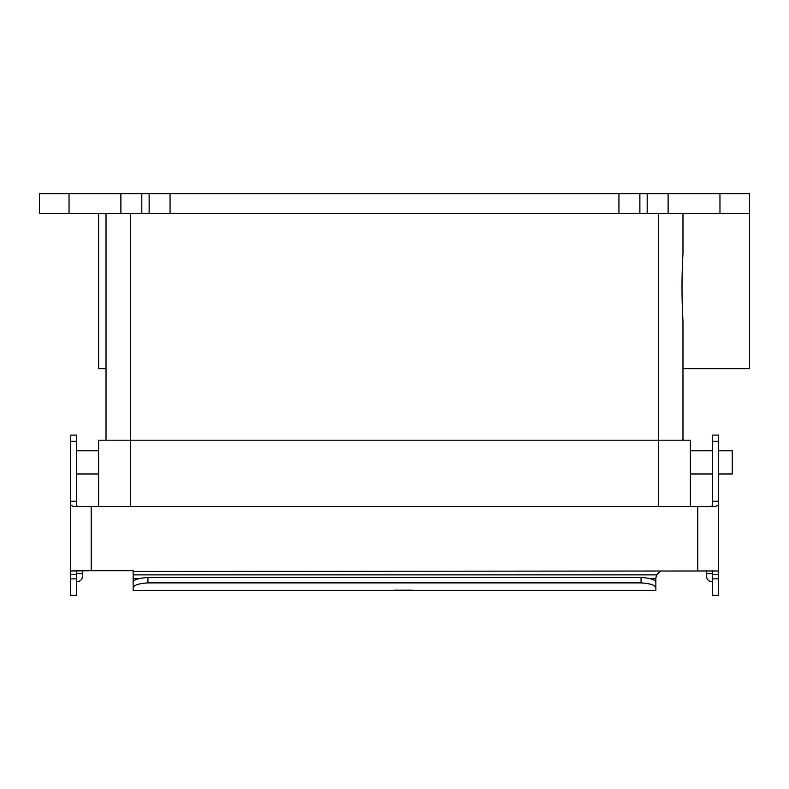 <?xml version="1.0" encoding="UTF-8"?>
<svg xmlns="http://www.w3.org/2000/svg" width="789" height="789" viewBox="0 0 789 789"><rect width="100%" height="100%" fill="white"/><g stroke="black" fill="none" stroke-linecap="round" stroke-linejoin="round"><path stroke-width="1.18" d="M70.517 450.805L70.517 473.982M718.483 473.982L732.291 473.982L732.291 450.805L718.483 450.805M712.566 450.805L690.375 450.805M712.566 473.982L690.375 473.982M76.434 441.337L70.517 441.337L70.517 435.094L76.434 435.094L70.517 435.094L76.434 435.094L76.434 504.743C76.454 506.065 77.845 506.686 80.626 506.597M719.962 193.64L719.962 213.365L749.55 213.365L749.55 193.64L39.45 193.64L39.45 213.365L69.037 213.365L69.037 193.64M120.885 193.64L120.885 213.365L69.037 213.365M120.885 213.365L149.131 213.365L149.131 193.64M639.869 193.64L639.869 213.365L149.131 213.365M639.869 213.365L668.115 213.365L668.115 193.64M719.962 213.365L668.115 213.365M749.55 213.365L749.55 368.7L682.978 368.7L682.978 440.203L682.978 321.231C681.686 298.597 681.686 275.992 682.978 253.437L682.978 213.365M106.022 213.365L106.022 440.203M106.022 368.7L98.625 368.7L98.625 213.365M98.625 506.597L98.625 440.203L690.375 440.203L690.375 506.597M82.352 570.703L82.352 573.623L76.434 573.623L76.434 570.98L76.434 595.36L70.517 595.36L70.517 570.98L91.228 570.703L91.228 506.597L73.269 506.597L70.517 504.743L70.517 570.98M70.517 504.743L70.517 501.252L76.434 501.252M70.517 441.337L70.517 501.252M712.566 578.85L718.483 578.85L718.483 595.36L712.566 595.36L712.566 570.98L712.566 573.623L706.648 573.623L706.648 570.703M708.374 506.597C711.165 506.686 712.556 506.065 712.566 504.743L712.566 435.094L718.483 435.094L712.566 435.094L718.483 435.094L718.483 504.743L715.731 506.597L91.228 506.597M718.483 578.85L718.483 504.743M76.434 581.552L77.421 581.552A4.931 4.931 0 0 0 82.352 576.621L82.352 573.623M76.434 595.36L70.517 595.36M76.977 570.703L76.434 570.98M712.023 570.703L712.566 570.98M91.228 570.703L133.144 570.703L133.144 571.453L718.483 570.98M712.566 581.552L711.579 581.552A4.931 4.931 0 0 1 706.648 576.621L706.648 573.623M660.008 571.453L656.596 574.875L133.144 574.875L133.144 571.453M655.856 583.821L655.856 590.428L655.856 578.1L656.596 574.875M133.144 582.164L133.144 587.667L133.144 582.164C133.755 579.688 138.686 578.12 147.938 577.459L641.062 577.459C650.304 578.11 655.235 579.678 655.856 582.164M133.144 574.875L133.144 584.511M655.856 587.667C655.018 585.083 650.087 583.485 641.062 582.884L147.938 582.884C138.933 583.485 134.002 585.073 133.144 587.667L133.144 590.428L655.856 590.428L133.144 590.428M412.164 590.182L394.461 590.182L412.164 590.182M417.45 590.428L399.747 590.428L417.45 590.428M377.073 590.428L370.228 590.428M395.96 590.428L386.058 590.428M385.643 590.428L377.359 590.428M141.813 213.365L141.813 193.64M170.059 193.64L170.059 213.365M618.941 193.64L618.941 213.365M647.187 213.365L647.187 193.64M658.322 213.365L658.322 506.597M130.678 506.597L130.678 213.365M76.434 578.85L70.517 578.85M76.434 574.668L70.517 574.668M712.566 435.094L718.483 435.094M712.566 441.337L718.483 441.337M712.566 501.252L718.483 501.252M718.483 574.668L712.566 574.668M697.772 506.597L697.772 570.703M655.856 578.702L650.333 578.702M138.667 578.702L133.144 578.702M147.938 582.884L147.938 577.459M641.062 582.884L641.062 577.459M76.434 473.982L98.625 473.982M76.434 450.805L98.625 450.805"/></g></svg>
